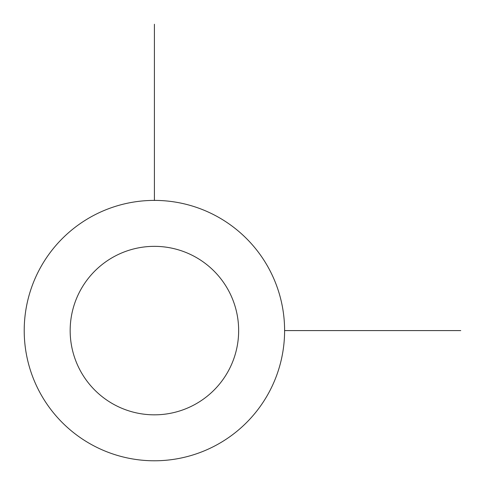 <?xml version="1.0" encoding="UTF-8"?>
<svg xmlns="http://www.w3.org/2000/svg" width="485" height="485" viewBox="0 0 485 485"><rect width="100%" height="100%" fill="white"/><g stroke="black" fill="none" stroke-linecap="round" stroke-linejoin="round"><path stroke-width="0.73" d="M40.152 268.175A130.192 130.192 0 0 1 216.825 216.334A130.192 130.192 0 0 1 268.666 393.008A130.192 130.192 0 0 1 91.992 444.848A130.192 130.192 0 0 1 40.152 268.175M80.48 290.2A84.245 84.245 0 0 1 194.8 256.662A84.245 84.245 0 0 1 228.338 370.983A84.245 84.245 0 0 1 114.017 404.52A84.245 84.245 0 0 1 80.48 290.2M284.604 330.594L460.75 330.594M154.406 200.396L154.406 24.25"/></g></svg>
